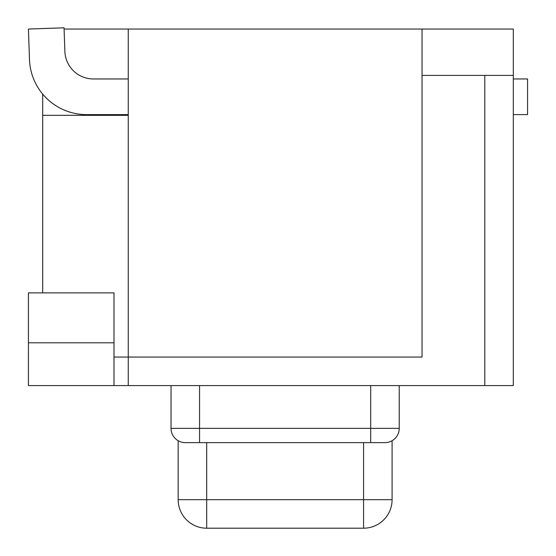 <?xml version="1.0" encoding="UTF-8"?>
<svg xmlns="http://www.w3.org/2000/svg" width="556" height="556" viewBox="0 0 556 556"><rect width="100%" height="100%" fill="white"/><g stroke="black" fill="none" stroke-linecap="round" stroke-linejoin="round"><path stroke-width="0.83" d="M178.17 440.72L178.17 499.677A28.523 28.523 0 0 0 206.693 528.2L363.568 528.2A28.523 28.523 0 0 0 392.091 499.677L206.693 499.677L206.693 442.632M363.568 528.2A28.523 28.523 0 0 0 383.737 519.846A28.523 28.523 0 0 1 363.568 528.2L363.568 442.632M383.737 519.846A28.523 28.523 0 0 0 392.091 499.677L392.091 440.72L392.091 499.677A28.523 28.523 0 0 1 383.737 519.846M206.693 528.2L206.693 499.677L178.17 499.677M42.687 385.586L113.994 385.586L113.994 342.802L28.425 342.802L28.425 385.586L513.313 385.586L513.313 75.394L422.039 75.394L422.039 357.063L113.994 357.063M113.994 342.802L113.994 292.887L28.425 292.887L28.425 342.802M64.1 29.044L513.313 29.044L513.313 75.394M29.489 59.561L28.425 29.044L29.489 59.561A57.046 57.046 0 0 0 86.5 114.612L128.255 114.612M128.255 115.328L42.687 115.328L42.687 292.887M42.687 115.328L42.687 94.096M28.425 29.044L64.051 27.8L64.878 51.43A28.523 28.523 0 0 0 93.387 78.959L128.255 78.959M185.301 442.632L384.96 442.632A14.261 14.261 0 0 0 399.222 428.37L171.039 428.37A14.261 14.261 0 0 0 185.301 442.632A14.261 14.261 0 0 1 171.039 428.37L171.039 385.586M399.222 385.586L399.222 428.37M128.255 29.044L128.255 385.586M513.313 78.959L527.574 78.959L527.574 114.612L513.313 114.612M422.039 29.044L422.039 75.394M199.562 442.632L199.562 385.586M370.699 442.632L370.699 385.586M484.79 75.394L484.79 385.586"/></g></svg>
